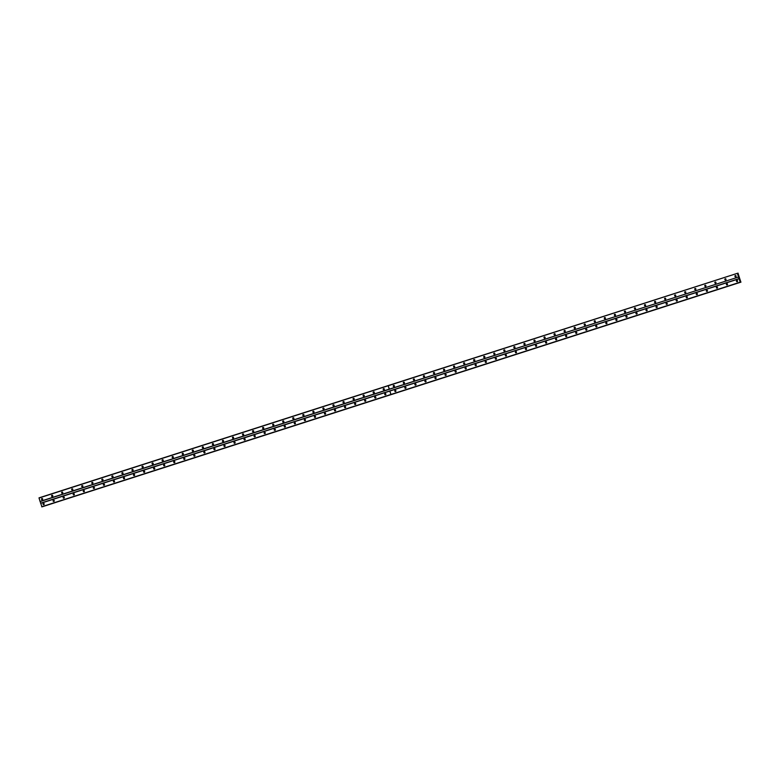 <?xml version="1.0" encoding="UTF-8"?>
<svg xmlns="http://www.w3.org/2000/svg" width="780" height="780" viewBox="0 0 780 780"><rect width="100%" height="100%" fill="white"/><g stroke="black" fill="none" stroke-linecap="round" stroke-linejoin="round"><path stroke-width="1.17" d="M383.974 389.873A0.643 0.595 -103.6 0 0 383.633 388.635A0.643 0.595 -103.6 0 0 383.214 389.425A0.643 0.595 -103.6 0 0 383.974 389.873M373.922 393.11A0.643 0.595 -103.6 0 0 373.581 391.862A0.643 0.595 -103.6 0 0 373.162 392.652A0.643 0.595 -103.6 0 0 373.922 393.11M363.87 396.337A0.643 0.595 -103.6 0 0 363.529 395.099A0.643 0.595 -103.6 0 0 363.11 395.879A0.643 0.595 -103.6 0 0 363.87 396.337M353.827 399.565A0.643 0.595 -103.6 0 0 353.486 398.327A0.643 0.595 -103.6 0 0 353.057 399.116A0.643 0.595 -103.6 0 0 353.827 399.565M343.775 402.802A0.643 0.595 -103.6 0 0 343.434 401.563A0.643 0.595 -103.6 0 0 343.015 402.344A0.643 0.595 -103.6 0 0 343.775 402.802M333.723 406.029A0.643 0.595 -103.6 0 0 333.382 404.791A0.643 0.595 -103.6 0 0 332.962 405.581A0.643 0.595 -103.6 0 0 333.723 406.029M323.671 409.266A0.643 0.595 -103.6 0 0 323.329 408.028A0.643 0.595 -103.6 0 0 322.91 408.808A0.643 0.595 -103.6 0 0 323.671 409.266M313.628 412.493A0.643 0.595 -103.6 0 0 313.287 411.255A0.643 0.595 -103.6 0 0 312.868 412.045A0.643 0.595 -103.6 0 0 313.628 412.493M303.576 415.72A0.643 0.595 -103.6 0 0 303.235 414.482A0.643 0.595 -103.6 0 0 302.815 415.272A0.643 0.595 -103.6 0 0 303.576 415.72M293.524 418.957A0.643 0.595 -103.6 0 0 293.183 417.719A0.643 0.595 -103.6 0 0 292.763 418.499A0.643 0.595 -103.6 0 0 293.524 418.957M283.481 422.185A0.643 0.595 -103.6 0 0 283.14 420.947A0.643 0.595 -103.6 0 0 282.721 421.736A0.643 0.595 -103.6 0 0 283.481 422.185M273.429 425.422A0.643 0.595 -103.6 0 0 273.088 424.183A0.643 0.595 -103.6 0 0 272.668 424.964A0.643 0.595 -103.6 0 0 273.429 425.422M263.377 428.649A0.643 0.595 -103.6 0 0 263.035 427.411A0.643 0.595 -103.6 0 0 262.616 428.2A0.643 0.595 -103.6 0 0 263.377 428.649M253.334 431.876A0.643 0.595 -103.6 0 0 252.993 430.638A0.643 0.595 -103.6 0 0 252.564 431.428A0.643 0.595 -103.6 0 0 253.334 431.876M243.282 435.113A0.643 0.595 -103.6 0 0 242.941 433.875A0.643 0.595 -103.6 0 0 242.522 434.655A0.643 0.595 -103.6 0 0 243.282 435.113M233.23 438.34A0.643 0.595 -103.6 0 0 232.889 437.102A0.643 0.595 -103.6 0 0 232.469 437.892A0.643 0.595 -103.6 0 0 233.23 438.34M223.178 441.577A0.643 0.595 -103.6 0 0 222.836 440.339A0.643 0.595 -103.6 0 0 222.417 441.119A0.643 0.595 -103.6 0 0 223.178 441.577M213.135 444.805A0.643 0.595 -103.6 0 0 212.794 443.566A0.643 0.595 -103.6 0 0 212.374 444.356A0.643 0.595 -103.6 0 0 213.135 444.805M203.083 448.032A0.643 0.595 -103.6 0 0 202.742 446.794A0.643 0.595 -103.6 0 0 202.322 447.584A0.643 0.595 -103.6 0 0 203.083 448.032M193.03 451.269A0.643 0.595 -103.6 0 0 192.689 450.031A0.643 0.595 -103.6 0 0 192.27 450.811A0.643 0.595 -103.6 0 0 193.03 451.269M182.988 454.496A0.643 0.595 -103.6 0 0 182.647 453.258A0.643 0.595 -103.6 0 0 182.227 454.048A0.643 0.595 -103.6 0 0 182.988 454.496M172.936 457.733A0.643 0.595 -103.6 0 0 172.595 456.495A0.643 0.595 -103.6 0 0 172.175 457.275A0.643 0.595 -103.6 0 0 172.936 457.733M162.883 460.96A0.643 0.595 -103.6 0 0 162.542 459.722A0.643 0.595 -103.6 0 0 162.123 460.512A0.643 0.595 -103.6 0 0 162.883 460.96M152.841 464.188A0.643 0.595 -103.6 0 0 152.5 462.95A0.643 0.595 -103.6 0 0 152.071 463.739A0.643 0.595 -103.6 0 0 152.841 464.188M142.789 467.425A0.643 0.595 -103.6 0 0 142.447 466.186A0.643 0.595 -103.6 0 0 142.028 466.966A0.643 0.595 -103.6 0 0 142.789 467.425M132.736 470.652A0.643 0.595 -103.6 0 0 132.395 469.414A0.643 0.595 -103.6 0 0 131.976 470.203A0.643 0.595 -103.6 0 0 132.736 470.652M122.684 473.889A0.643 0.595 -103.6 0 0 122.343 472.651A0.643 0.595 -103.6 0 0 121.924 473.431A0.643 0.595 -103.6 0 0 122.684 473.889M112.642 477.116A0.643 0.595 -103.6 0 0 112.3 475.878A0.643 0.595 -103.6 0 0 111.881 476.668A0.643 0.595 -103.6 0 0 112.642 477.116M102.59 480.344A0.643 0.595 -103.6 0 0 102.248 479.105A0.643 0.595 -103.6 0 0 101.829 479.895A0.643 0.595 -103.6 0 0 102.59 480.344M92.537 483.581A0.643 0.595 -103.6 0 0 92.196 482.342A0.643 0.595 -103.6 0 0 91.777 483.122A0.643 0.595 -103.6 0 0 92.537 483.581M82.495 486.808A0.643 0.595 -103.6 0 0 82.154 485.569A0.643 0.595 -103.6 0 0 81.734 486.359A0.643 0.595 -103.6 0 0 82.495 486.808M72.442 490.045A0.643 0.595 -103.6 0 0 72.101 488.806A0.643 0.595 -103.6 0 0 71.682 489.587A0.643 0.595 -103.6 0 0 72.442 490.045M62.39 493.272A0.643 0.595 -103.6 0 0 62.049 492.034A0.643 0.595 -103.6 0 0 61.63 492.823A0.643 0.595 -103.6 0 0 62.39 493.272M52.348 496.509A0.643 0.595 -103.6 0 0 52.007 495.261A0.643 0.595 -103.6 0 0 51.578 496.051A0.643 0.595 -103.6 0 0 52.348 496.509M42.296 499.736A0.643 0.595 -103.6 0 0 41.954 498.498A0.643 0.595 -103.6 0 0 41.535 499.278A0.643 0.595 -103.6 0 0 42.296 499.736M725.644 280.01A0.643 0.595 -103.6 0 0 725.303 278.772A0.643 0.595 -103.6 0 0 724.883 279.562A0.643 0.595 -103.6 0 0 725.644 280.01M715.601 283.247A0.643 0.595 -103.6 0 0 715.26 282.009A0.643 0.595 -103.6 0 0 714.841 282.789A0.643 0.595 -103.6 0 0 715.601 283.247M705.549 286.474A0.643 0.595 -103.6 0 0 705.208 285.236A0.643 0.595 -103.6 0 0 704.788 286.026A0.643 0.595 -103.6 0 0 705.549 286.474M695.497 289.712A0.643 0.595 -103.6 0 0 695.155 288.473A0.643 0.595 -103.6 0 0 694.736 289.253A0.643 0.595 -103.6 0 0 695.497 289.712M685.454 292.939A0.643 0.595 -103.6 0 0 685.113 291.7A0.643 0.595 -103.6 0 0 684.694 292.49A0.643 0.595 -103.6 0 0 685.454 292.939M675.402 296.166A0.643 0.595 -103.6 0 0 675.061 294.928A0.643 0.595 -103.6 0 0 674.642 295.718A0.643 0.595 -103.6 0 0 675.402 296.166M665.35 299.403A0.643 0.595 -103.6 0 0 665.008 298.165A0.643 0.595 -103.6 0 0 664.589 298.945A0.643 0.595 -103.6 0 0 665.35 299.403M655.307 302.63A0.643 0.595 -103.6 0 0 654.966 301.392A0.643 0.595 -103.6 0 0 654.537 302.182A0.643 0.595 -103.6 0 0 655.307 302.63M645.255 305.867A0.643 0.595 -103.6 0 0 644.914 304.629A0.643 0.595 -103.6 0 0 644.495 305.409A0.643 0.595 -103.6 0 0 645.255 305.867M635.203 309.094A0.643 0.595 -103.6 0 0 634.861 307.856A0.643 0.595 -103.6 0 0 634.442 308.646A0.643 0.595 -103.6 0 0 635.203 309.094M625.15 312.331A0.643 0.595 -103.6 0 0 625.541 311.552A0.643 0.595 -103.6 0 0 624.77 311.103A0.643 0.595 -103.6 0 0 625.111 312.341A0.643 0.595 -103.6 0 0 625.15 312.331M615.108 315.559A0.643 0.595 -103.6 0 0 614.767 314.32A0.643 0.595 -103.6 0 0 614.347 315.101A0.643 0.595 -103.6 0 0 615.108 315.559M605.056 318.786A0.643 0.595 -103.6 0 0 604.715 317.548A0.643 0.595 -103.6 0 0 604.295 318.337A0.643 0.595 -103.6 0 0 605.056 318.786M595.004 322.023A0.643 0.595 -103.6 0 0 594.662 320.785A0.643 0.595 -103.6 0 0 594.243 321.565A0.643 0.595 -103.6 0 0 595.004 322.023M584.961 325.25A0.643 0.595 -103.6 0 0 584.62 324.012A0.643 0.595 -103.6 0 0 584.2 324.802A0.643 0.595 -103.6 0 0 584.961 325.25M574.909 328.487A0.643 0.595 -103.6 0 0 574.567 327.239A0.643 0.595 -103.6 0 0 574.148 328.029A0.643 0.595 -103.6 0 0 574.909 328.487M564.856 331.715A0.643 0.595 -103.6 0 0 564.515 330.476A0.643 0.595 -103.6 0 0 564.096 331.256A0.643 0.595 -103.6 0 0 564.856 331.715M554.814 334.942A0.643 0.595 -103.6 0 0 554.473 333.703A0.643 0.595 -103.6 0 0 554.044 334.493A0.643 0.595 -103.6 0 0 554.814 334.942M544.762 338.179A0.643 0.595 -103.6 0 0 544.42 336.94A0.643 0.595 -103.6 0 0 544.001 337.721A0.643 0.595 -103.6 0 0 544.762 338.179M534.709 341.406A0.643 0.595 -103.6 0 0 534.368 340.168A0.643 0.595 -103.6 0 0 533.949 340.957A0.643 0.595 -103.6 0 0 534.709 341.406M524.657 344.643A0.643 0.595 -103.6 0 0 525.047 343.863A0.643 0.595 -103.6 0 0 524.277 343.415A0.643 0.595 -103.6 0 0 524.618 344.653A0.643 0.595 -103.6 0 0 524.657 344.643M514.615 347.87A0.643 0.595 -103.6 0 0 514.274 346.632A0.643 0.595 -103.6 0 0 513.854 347.412A0.643 0.595 -103.6 0 0 514.615 347.87M504.562 351.098A0.643 0.595 -103.6 0 0 504.221 349.859A0.643 0.595 -103.6 0 0 503.802 350.649A0.643 0.595 -103.6 0 0 504.562 351.098M494.51 354.334A0.643 0.595 -103.6 0 0 494.169 353.096A0.643 0.595 -103.6 0 0 493.75 353.876A0.643 0.595 -103.6 0 0 494.51 354.334M484.468 357.562A0.643 0.595 -103.6 0 0 484.127 356.323A0.643 0.595 -103.6 0 0 483.707 357.113A0.643 0.595 -103.6 0 0 484.468 357.562M474.415 360.799A0.643 0.595 -103.6 0 0 474.074 359.551A0.643 0.595 -103.6 0 0 473.655 360.34A0.643 0.595 -103.6 0 0 474.415 360.799M464.363 364.026A0.643 0.595 -103.6 0 0 464.022 362.788A0.643 0.595 -103.6 0 0 463.603 363.568A0.643 0.595 -103.6 0 0 464.363 364.026M454.321 367.253A0.643 0.595 -103.6 0 0 453.979 366.015A0.643 0.595 -103.6 0 0 453.55 366.805A0.643 0.595 -103.6 0 0 454.321 367.253M444.269 370.49A0.643 0.595 -103.6 0 0 443.927 369.252A0.643 0.595 -103.6 0 0 443.508 370.032A0.643 0.595 -103.6 0 0 444.269 370.49M434.216 373.718A0.643 0.595 -103.6 0 0 433.875 372.479A0.643 0.595 -103.6 0 0 433.456 373.269A0.643 0.595 -103.6 0 0 434.216 373.718M424.164 376.954A0.643 0.595 -103.6 0 0 424.554 376.174A0.643 0.595 -103.6 0 0 423.784 375.726A0.643 0.595 -103.6 0 0 424.125 376.964A0.643 0.595 -103.6 0 0 424.164 376.954M414.122 380.182A0.643 0.595 -103.6 0 0 413.78 378.944A0.643 0.595 -103.6 0 0 413.361 379.723A0.643 0.595 -103.6 0 0 414.122 380.182M404.069 383.409A0.643 0.595 -103.6 0 0 403.728 382.171A0.643 0.595 -103.6 0 0 403.309 382.96A0.643 0.595 -103.6 0 0 404.069 383.409M394.017 386.646A0.643 0.595 -103.6 0 0 393.676 385.408A0.643 0.595 -103.6 0 0 393.256 386.188A0.643 0.595 -103.6 0 0 394.017 386.646M735.696 276.783A0.643 0.595 -103.6 0 0 735.355 275.545A0.643 0.595 -103.6 0 0 734.935 276.334A0.643 0.595 -103.6 0 0 735.696 276.783M385.495 394.787A0.643 0.595 -103.6 0 0 385.154 393.549A0.643 0.595 -103.6 0 0 384.735 394.339A0.643 0.595 -103.6 0 0 385.495 394.787M375.443 398.024A0.643 0.595 -103.6 0 0 375.102 396.776A0.643 0.595 -103.6 0 0 374.683 397.566A0.643 0.595 -103.6 0 0 375.443 398.024M365.391 401.252A0.643 0.595 -103.6 0 0 365.05 400.013A0.643 0.595 -103.6 0 0 364.63 400.793A0.643 0.595 -103.6 0 0 365.391 401.252M355.348 404.479A0.643 0.595 -103.6 0 0 355.007 403.24A0.643 0.595 -103.6 0 0 354.578 404.03A0.643 0.595 -103.6 0 0 355.348 404.479M345.296 407.716A0.643 0.595 -103.6 0 0 344.955 406.477A0.643 0.595 -103.6 0 0 344.536 407.257A0.643 0.595 -103.6 0 0 345.296 407.716M335.244 410.943A0.643 0.595 -103.6 0 0 334.903 409.705A0.643 0.595 -103.6 0 0 334.483 410.494A0.643 0.595 -103.6 0 0 335.244 410.943M325.192 414.18A0.643 0.595 -103.6 0 0 325.582 413.4A0.643 0.595 -103.6 0 0 324.811 412.952A0.643 0.595 -103.6 0 0 325.153 414.19A0.643 0.595 -103.6 0 0 325.192 414.18M315.149 417.407A0.643 0.595 -103.6 0 0 314.808 416.169A0.643 0.595 -103.6 0 0 314.389 416.949A0.643 0.595 -103.6 0 0 315.149 417.407M305.097 420.635A0.643 0.595 -103.6 0 0 304.756 419.396A0.643 0.595 -103.6 0 0 304.337 420.186A0.643 0.595 -103.6 0 0 305.097 420.635M295.045 423.872A0.643 0.595 -103.6 0 0 294.703 422.633A0.643 0.595 -103.6 0 0 294.284 423.413A0.643 0.595 -103.6 0 0 295.045 423.872M285.002 427.099A0.643 0.595 -103.6 0 0 284.661 425.86A0.643 0.595 -103.6 0 0 284.242 426.65A0.643 0.595 -103.6 0 0 285.002 427.099M274.95 430.336A0.643 0.595 -103.6 0 0 274.609 429.088A0.643 0.595 -103.6 0 0 274.19 429.877A0.643 0.595 -103.6 0 0 274.95 430.336M264.898 433.563A0.643 0.595 -103.6 0 0 264.556 432.325A0.643 0.595 -103.6 0 0 264.137 433.105A0.643 0.595 -103.6 0 0 264.898 433.563M254.855 436.79A0.643 0.595 -103.6 0 0 254.514 435.552A0.643 0.595 -103.6 0 0 254.085 436.342A0.643 0.595 -103.6 0 0 254.855 436.79M244.803 440.027A0.643 0.595 -103.6 0 0 244.462 438.789A0.643 0.595 -103.6 0 0 244.043 439.569A0.643 0.595 -103.6 0 0 244.803 440.027M234.751 443.255A0.643 0.595 -103.6 0 0 234.409 442.016A0.643 0.595 -103.6 0 0 233.99 442.806A0.643 0.595 -103.6 0 0 234.751 443.255M224.698 446.491A0.643 0.595 -103.6 0 0 225.089 445.712A0.643 0.595 -103.6 0 0 224.318 445.263A0.643 0.595 -103.6 0 0 224.659 446.501A0.643 0.595 -103.6 0 0 224.698 446.491M214.656 449.719A0.643 0.595 -103.6 0 0 214.315 448.481A0.643 0.595 -103.6 0 0 213.895 449.26A0.643 0.595 -103.6 0 0 214.656 449.719M204.604 452.946A0.643 0.595 -103.6 0 0 204.262 451.708A0.643 0.595 -103.6 0 0 203.843 452.498A0.643 0.595 -103.6 0 0 204.604 452.946M194.551 456.183A0.643 0.595 -103.6 0 0 194.21 454.945A0.643 0.595 -103.6 0 0 193.791 455.725A0.643 0.595 -103.6 0 0 194.551 456.183M184.509 459.41A0.643 0.595 -103.6 0 0 184.168 458.172A0.643 0.595 -103.6 0 0 183.749 458.962A0.643 0.595 -103.6 0 0 184.509 459.41M174.457 462.647A0.643 0.595 -103.6 0 0 174.115 461.399A0.643 0.595 -103.6 0 0 173.696 462.189A0.643 0.595 -103.6 0 0 174.457 462.647M164.405 465.874A0.643 0.595 -103.6 0 0 164.063 464.636A0.643 0.595 -103.6 0 0 163.644 465.416A0.643 0.595 -103.6 0 0 164.405 465.874M154.362 469.102A0.643 0.595 -103.6 0 0 154.021 467.863A0.643 0.595 -103.6 0 0 153.592 468.653A0.643 0.595 -103.6 0 0 154.362 469.102M144.31 472.339A0.643 0.595 -103.6 0 0 143.969 471.101A0.643 0.595 -103.6 0 0 143.549 471.88A0.643 0.595 -103.6 0 0 144.31 472.339M134.257 475.566A0.643 0.595 -103.6 0 0 133.916 474.328A0.643 0.595 -103.6 0 0 133.497 475.118A0.643 0.595 -103.6 0 0 134.257 475.566M124.205 478.803A0.643 0.595 -103.6 0 0 123.864 477.565A0.643 0.595 -103.6 0 0 123.445 478.345A0.643 0.595 -103.6 0 0 124.205 478.803M114.163 482.03A0.643 0.595 -103.6 0 0 113.821 480.792A0.643 0.595 -103.6 0 0 113.402 481.582A0.643 0.595 -103.6 0 0 114.163 482.03M104.111 485.257A0.643 0.595 -103.6 0 0 103.769 484.019A0.643 0.595 -103.6 0 0 103.35 484.809A0.643 0.595 -103.6 0 0 104.111 485.257M94.058 488.494A0.643 0.595 -103.6 0 0 93.717 487.256A0.643 0.595 -103.6 0 0 93.298 488.036A0.643 0.595 -103.6 0 0 94.058 488.494M84.016 491.722A0.643 0.595 -103.6 0 0 83.674 490.483A0.643 0.595 -103.6 0 0 83.255 491.273A0.643 0.595 -103.6 0 0 84.016 491.722M73.963 494.959A0.643 0.595 -103.6 0 0 73.622 493.72A0.643 0.595 -103.6 0 0 73.203 494.5A0.643 0.595 -103.6 0 0 73.963 494.959M63.911 498.186A0.643 0.595 -103.6 0 0 63.57 496.948A0.643 0.595 -103.6 0 0 63.151 497.738A0.643 0.595 -103.6 0 0 63.911 498.186M53.869 501.413A0.643 0.595 -103.6 0 0 53.527 500.175A0.643 0.595 -103.6 0 0 53.099 500.965A0.643 0.595 -103.6 0 0 53.869 501.413M43.816 504.65A0.643 0.595 -103.6 0 0 43.475 503.412A0.643 0.595 -103.6 0 0 43.056 504.192A0.643 0.595 -103.6 0 0 43.816 504.65M727.165 284.924A0.643 0.595 -103.6 0 0 726.823 283.686A0.643 0.595 -103.6 0 0 726.404 284.476A0.643 0.595 -103.6 0 0 727.165 284.924M717.122 288.161A0.643 0.595 -103.6 0 0 716.781 286.923A0.643 0.595 -103.6 0 0 716.362 287.703A0.643 0.595 -103.6 0 0 717.122 288.161M707.07 291.389A0.643 0.595 -103.6 0 0 706.729 290.15A0.643 0.595 -103.6 0 0 706.309 290.94A0.643 0.595 -103.6 0 0 707.07 291.389M697.018 294.625A0.643 0.595 -103.6 0 0 696.676 293.377A0.643 0.595 -103.6 0 0 696.257 294.167A0.643 0.595 -103.6 0 0 697.018 294.625M686.975 297.853A0.643 0.595 -103.6 0 0 686.634 296.615A0.643 0.595 -103.6 0 0 686.215 297.394A0.643 0.595 -103.6 0 0 686.975 297.853M676.923 301.08A0.643 0.595 -103.6 0 0 676.582 299.842A0.643 0.595 -103.6 0 0 676.163 300.631A0.643 0.595 -103.6 0 0 676.923 301.08M666.871 304.317A0.643 0.595 -103.6 0 0 666.529 303.079A0.643 0.595 -103.6 0 0 666.11 303.859A0.643 0.595 -103.6 0 0 666.871 304.317M656.828 307.544A0.643 0.595 -103.6 0 0 656.487 306.306A0.643 0.595 -103.6 0 0 656.058 307.096A0.643 0.595 -103.6 0 0 656.828 307.544M646.776 310.781A0.643 0.595 -103.6 0 0 646.435 309.543A0.643 0.595 -103.6 0 0 646.015 310.323A0.643 0.595 -103.6 0 0 646.776 310.781M636.724 314.008A0.643 0.595 -103.6 0 0 636.383 312.77A0.643 0.595 -103.6 0 0 635.963 313.56A0.643 0.595 -103.6 0 0 636.724 314.008M626.672 317.236A0.643 0.595 -103.6 0 0 626.33 315.998A0.643 0.595 -103.6 0 0 625.911 316.787A0.643 0.595 -103.6 0 0 626.672 317.236M616.629 320.473A0.643 0.595 -103.6 0 0 616.288 319.235A0.643 0.595 -103.6 0 0 615.868 320.014A0.643 0.595 -103.6 0 0 616.629 320.473M606.577 323.7A0.643 0.595 -103.6 0 0 606.236 322.462A0.643 0.595 -103.6 0 0 605.816 323.252A0.643 0.595 -103.6 0 0 606.577 323.7M596.524 326.937A0.643 0.595 -103.6 0 0 596.183 325.699A0.643 0.595 -103.6 0 0 595.764 326.479A0.643 0.595 -103.6 0 0 596.524 326.937M586.482 330.164A0.643 0.595 -103.6 0 0 586.141 328.926A0.643 0.595 -103.6 0 0 585.721 329.716A0.643 0.595 -103.6 0 0 586.482 330.164M576.43 333.392A0.643 0.595 -103.6 0 0 576.088 332.153A0.643 0.595 -103.6 0 0 575.669 332.943A0.643 0.595 -103.6 0 0 576.43 333.392M566.377 336.628A0.643 0.595 -103.6 0 0 566.036 335.39A0.643 0.595 -103.6 0 0 565.617 336.17A0.643 0.595 -103.6 0 0 566.377 336.628M556.335 339.856A0.643 0.595 -103.6 0 0 555.994 338.618A0.643 0.595 -103.6 0 0 555.565 339.407A0.643 0.595 -103.6 0 0 556.335 339.856M546.283 343.093A0.643 0.595 -103.6 0 0 545.942 341.854A0.643 0.595 -103.6 0 0 545.522 342.635A0.643 0.595 -103.6 0 0 546.283 343.093M536.231 346.32A0.643 0.595 -103.6 0 0 535.889 345.082A0.643 0.595 -103.6 0 0 535.47 345.872A0.643 0.595 -103.6 0 0 536.231 346.32M526.178 349.547A0.643 0.595 -103.6 0 0 525.837 348.309A0.643 0.595 -103.6 0 0 525.418 349.099A0.643 0.595 -103.6 0 0 526.178 349.547M516.136 352.784A0.643 0.595 -103.6 0 0 515.794 351.546A0.643 0.595 -103.6 0 0 515.375 352.326A0.643 0.595 -103.6 0 0 516.136 352.784M506.083 356.011A0.643 0.595 -103.6 0 0 505.742 354.773A0.643 0.595 -103.6 0 0 505.323 355.563A0.643 0.595 -103.6 0 0 506.083 356.011M496.031 359.248A0.643 0.595 -103.6 0 0 495.69 358.01A0.643 0.595 -103.6 0 0 495.271 358.79A0.643 0.595 -103.6 0 0 496.031 359.248M485.989 362.476A0.643 0.595 -103.6 0 0 485.648 361.238A0.643 0.595 -103.6 0 0 485.228 362.027A0.643 0.595 -103.6 0 0 485.989 362.476M475.936 365.703A0.643 0.595 -103.6 0 0 475.595 364.465A0.643 0.595 -103.6 0 0 475.176 365.255A0.643 0.595 -103.6 0 0 475.936 365.703M465.884 368.94A0.643 0.595 -103.6 0 0 465.543 367.702A0.643 0.595 -103.6 0 0 465.124 368.482A0.643 0.595 -103.6 0 0 465.884 368.94M455.842 372.167A0.643 0.595 -103.6 0 0 455.5 370.929A0.643 0.595 -103.6 0 0 455.072 371.719A0.643 0.595 -103.6 0 0 455.842 372.167M445.79 375.404A0.643 0.595 -103.6 0 0 445.448 374.166A0.643 0.595 -103.6 0 0 445.029 374.946A0.643 0.595 -103.6 0 0 445.79 375.404M435.737 378.631A0.643 0.595 -103.6 0 0 435.396 377.393A0.643 0.595 -103.6 0 0 434.977 378.183A0.643 0.595 -103.6 0 0 435.737 378.631M425.685 381.859A0.643 0.595 -103.6 0 0 425.344 380.62A0.643 0.595 -103.6 0 0 424.924 381.41A0.643 0.595 -103.6 0 0 425.685 381.859M415.642 385.096A0.643 0.595 -103.6 0 0 415.301 383.857A0.643 0.595 -103.6 0 0 414.882 384.637A0.643 0.595 -103.6 0 0 415.642 385.096M405.59 388.323A0.643 0.595 -103.6 0 0 405.249 387.085A0.643 0.595 -103.6 0 0 404.83 387.875A0.643 0.595 -103.6 0 0 405.59 388.323M395.538 391.56A0.643 0.595 -103.6 0 0 395.197 390.322A0.643 0.595 -103.6 0 0 394.777 391.102A0.643 0.595 -103.6 0 0 395.538 391.56M737.217 281.697A0.643 0.595 -103.6 0 0 736.876 280.459A0.643 0.595 -103.6 0 0 736.457 281.239A0.643 0.595 -103.6 0 0 737.217 281.697M39 498.02L388.186 385.739L389.249 389.152L40.053 501.433L39.01 497.864L737.441 273.302L388.186 385.739M391.043 394.582L740.366 282.272L41.935 506.844L40.151 501.55L738.582 276.988L389.288 389.171L388.216 385.7M740.854 282.106L740.317 281.658L740.883 282.155L42.432 506.688M383.838 388.625A0.643 0.595 -103.6 0 0 384.121 389.805M373.786 391.852A0.643 0.595 -103.6 0 0 374.069 393.032M363.733 395.09A0.643 0.595 -103.6 0 0 364.026 396.26M353.691 398.317A0.643 0.595 -103.6 0 0 353.974 399.497M343.639 401.554A0.643 0.595 -103.6 0 0 343.921 402.724M333.587 404.781A0.643 0.595 -103.6 0 0 333.879 405.961M323.544 408.008A0.643 0.595 -103.6 0 0 323.827 409.188M313.492 411.245A0.643 0.595 -103.6 0 0 313.774 412.415A1.073 0.985 76.4 0 1 313.453 411.274M303.44 414.473A0.643 0.595 -103.6 0 0 303.722 415.652M293.397 417.709A0.643 0.595 -103.6 0 0 293.68 418.88M283.345 420.937A0.643 0.595 -103.6 0 0 283.627 422.116M273.293 424.174A0.643 0.595 -103.6 0 0 273.575 425.344M263.24 427.401A0.643 0.595 -103.6 0 0 263.533 428.571M253.198 430.628A0.643 0.595 -103.6 0 0 253.481 431.808M243.145 433.865A0.643 0.595 -103.6 0 0 243.428 435.035A1.073 0.985 76.4 0 1 243.107 433.894M233.093 437.092A0.643 0.595 -103.6 0 0 233.386 438.272M223.051 440.329A0.643 0.595 -103.6 0 0 223.333 441.499M212.999 443.557A0.643 0.595 -103.6 0 0 213.281 444.727M202.946 446.784A0.643 0.595 -103.6 0 0 203.229 447.964M192.904 450.021A0.643 0.595 -103.6 0 0 193.186 451.191M182.851 453.248A0.643 0.595 -103.6 0 0 183.134 454.428M172.799 456.485A0.643 0.595 -103.6 0 0 173.082 457.655A1.073 0.985 76.4 0 1 172.76 456.505M162.747 459.712A0.643 0.595 -103.6 0 0 163.04 460.882M152.704 462.94A0.643 0.595 -103.6 0 0 152.987 464.119M142.652 466.177A0.643 0.595 -103.6 0 0 142.935 467.347M132.6 469.404A0.643 0.595 -103.6 0 0 132.893 470.584M122.558 472.641A0.643 0.595 -103.6 0 0 122.84 473.811M112.505 475.868A0.643 0.595 -103.6 0 0 112.788 477.038M102.453 479.095A0.643 0.595 -103.6 0 0 102.736 480.275A1.073 0.985 76.4 0 1 102.424 479.125M92.41 482.332A0.643 0.595 -103.6 0 0 92.693 483.502M82.358 485.56A0.643 0.595 -103.6 0 0 82.641 486.74M72.306 488.797A0.643 0.595 -103.6 0 0 72.589 489.967M62.254 492.024A0.643 0.595 -103.6 0 0 62.546 493.194M52.211 495.251A0.643 0.595 -103.6 0 0 52.494 496.431M42.159 498.488A0.643 0.595 -103.6 0 0 42.442 499.658M389.298 389.142L388.235 385.729M737.432 273.448L738.484 276.861M385.593 394.709A1.073 0.985 76.4 0 1 385.32 393.569M375.307 396.767A0.643 0.595 -103.6 0 0 375.59 397.946A1.073 0.985 76.4 0 1 375.268 396.796M365.498 401.164A1.073 0.985 76.4 0 1 365.225 400.033M355.446 404.401A1.073 0.985 76.4 0 1 355.173 403.26M345.404 407.628A1.073 0.985 76.4 0 1 345.121 406.487M335.351 410.865A1.073 0.985 76.4 0 1 335.078 409.724M325.299 414.092A1.073 0.985 76.4 0 1 325.026 412.952M315.256 417.319A1.073 0.985 76.4 0 1 314.974 416.188M304.96 419.386A0.643 0.595 -103.6 0 0 305.243 420.566A1.073 0.985 76.4 0 1 304.931 419.416M295.152 423.784A1.073 0.985 76.4 0 1 294.879 422.643M285.1 427.021A1.073 0.985 76.4 0 1 284.827 425.88M275.057 430.248A1.073 0.985 76.4 0 1 274.774 429.107M265.005 433.475A1.073 0.985 76.4 0 1 264.732 432.344M254.953 436.712A1.073 0.985 76.4 0 1 254.68 435.572M244.91 439.94A1.073 0.985 76.4 0 1 244.627 438.799M234.614 442.006A0.643 0.595 -103.6 0 0 234.897 443.177A1.073 0.985 76.4 0 1 234.585 442.036M224.806 446.404A1.073 0.985 76.4 0 1 224.533 445.263M214.763 449.631A1.073 0.985 76.4 0 1 214.48 448.5M204.711 452.868A1.073 0.985 76.4 0 1 204.438 451.727A0.643 0.595 -103.6 0 0 204.75 452.878M194.659 456.095A1.073 0.985 76.4 0 1 194.386 454.954M184.607 459.332A1.073 0.985 76.4 0 1 184.333 458.191M174.564 462.56A1.073 0.985 76.4 0 1 174.281 461.419M164.512 465.787A1.073 0.985 76.4 0 1 164.239 464.656M154.459 469.024A1.073 0.985 76.4 0 1 154.186 467.883M144.417 472.251A1.073 0.985 76.4 0 1 144.134 471.12M134.365 475.488A1.073 0.985 76.4 0 1 134.092 474.347A0.643 0.595 -103.6 0 0 134.404 475.498M124.312 478.715A1.073 0.985 76.4 0 1 124.039 477.575M114.27 481.942A1.073 0.985 76.4 0 1 113.987 480.811M104.218 485.18A1.073 0.985 76.4 0 1 103.945 484.039M94.165 488.407A1.073 0.985 76.4 0 1 93.892 487.276M84.113 491.644A1.073 0.985 76.4 0 1 83.84 490.503M74.071 494.871A1.073 0.985 76.4 0 1 73.788 493.73M64.018 498.108A1.073 0.985 76.4 0 1 63.745 496.967A0.643 0.595 -103.6 0 0 64.067 498.108M53.966 501.335A1.073 0.985 76.4 0 1 53.693 500.194M43.924 504.562A1.073 0.985 76.4 0 1 43.641 503.432M740.883 282.155L738.075 273.41M384.072 389.795A1.073 0.985 76.4 0 1 383.799 388.654M374.029 393.023A1.073 0.985 76.4 0 1 373.747 391.882M363.977 396.25A1.073 0.985 76.4 0 1 363.704 395.119M353.925 399.487A1.073 0.985 76.4 0 1 353.652 398.346M343.882 402.714A1.073 0.985 76.4 0 1 343.6 401.583M333.83 405.951A1.073 0.985 76.4 0 1 333.557 404.81M323.778 409.178A1.073 0.985 76.4 0 1 323.505 408.037M303.683 415.642A1.073 0.985 76.4 0 1 303.41 414.502M293.631 418.87A1.073 0.985 76.4 0 1 293.358 417.739M283.579 422.107A1.073 0.985 76.4 0 1 283.306 420.966M273.536 425.334A1.073 0.985 76.4 0 1 273.253 424.193M263.484 428.571A1.073 0.985 76.4 0 1 263.211 427.43M253.432 431.798A1.073 0.985 76.4 0 1 253.159 430.657M233.337 438.262A1.073 0.985 76.4 0 1 233.064 437.122M223.285 441.49A1.073 0.985 76.4 0 1 223.012 440.349M213.242 444.727A1.073 0.985 76.4 0 1 212.959 443.586M203.19 447.954A1.073 0.985 76.4 0 1 202.917 446.813M193.138 451.181A1.073 0.985 76.4 0 1 192.865 450.05M183.085 454.418A1.073 0.985 76.4 0 1 182.812 453.277M162.991 460.882A1.073 0.985 76.4 0 1 162.718 459.742M152.939 464.11A1.073 0.985 76.4 0 1 152.666 462.969M142.896 467.337A1.073 0.985 76.4 0 1 142.613 466.206M132.844 470.574A1.073 0.985 76.4 0 1 132.571 469.433M122.791 473.801A1.073 0.985 76.4 0 1 122.518 472.66M112.749 477.038A1.073 0.985 76.4 0 1 112.466 475.898M92.644 483.493A1.073 0.985 76.4 0 1 92.371 482.362M82.592 486.73A1.073 0.985 76.4 0 1 82.319 485.589M72.55 489.957A1.073 0.985 76.4 0 1 72.267 488.816M62.497 493.194A1.073 0.985 76.4 0 1 62.224 492.053M52.445 496.421A1.073 0.985 76.4 0 1 52.172 495.281M42.403 499.649A1.073 0.985 76.4 0 1 42.12 498.517M738.582 276.988L739.089 278.626L40.657 503.188M40.648 503.344L389.834 391.063L390.897 394.475L41.701 506.756M740.23 282.311L739.089 278.626M725.517 278.762A0.643 0.595 -103.6 0 0 725.8 279.942M715.465 281.999A0.643 0.595 -103.6 0 0 715.748 283.169M705.413 285.226A0.643 0.595 -103.6 0 0 705.695 286.406M695.37 288.464A0.643 0.595 -103.6 0 0 695.653 289.633M685.318 291.691A0.643 0.595 -103.6 0 0 685.6 292.861M675.265 294.918A0.643 0.595 -103.6 0 0 675.548 296.098A1.073 0.985 76.4 0 1 675.226 294.947M665.213 298.155A0.643 0.595 -103.6 0 0 665.506 299.325M655.171 301.382A0.643 0.595 -103.6 0 0 655.453 302.562M645.118 304.619A0.643 0.595 -103.6 0 0 645.401 305.789M635.066 307.846A0.643 0.595 -103.6 0 0 635.359 309.017M625.024 311.074A0.643 0.595 -103.6 0 0 625.307 312.253M614.971 314.311A0.643 0.595 -103.6 0 0 615.254 315.481M604.919 317.538A0.643 0.595 -103.6 0 0 605.202 318.718A1.073 0.985 76.4 0 1 604.89 317.567M594.877 320.775A0.643 0.595 -103.6 0 0 595.159 321.945M584.825 324.002A0.643 0.595 -103.6 0 0 585.107 325.172M574.772 327.229A0.643 0.595 -103.6 0 0 575.055 328.409M564.72 330.466A0.643 0.595 -103.6 0 0 565.012 331.636M554.678 333.694A0.643 0.595 -103.6 0 0 554.96 334.873M544.625 336.931A0.643 0.595 -103.6 0 0 544.908 338.101M534.573 340.158A0.643 0.595 -103.6 0 0 534.865 341.328M524.53 343.385A0.643 0.595 -103.6 0 0 524.813 344.565M514.478 346.622A0.643 0.595 -103.6 0 0 514.761 347.792M504.426 349.849A0.643 0.595 -103.6 0 0 504.709 351.029M494.383 353.087A0.643 0.595 -103.6 0 0 494.666 354.256M484.331 356.314A0.643 0.595 -103.6 0 0 484.614 357.484M474.279 359.541A0.643 0.595 -103.6 0 0 474.562 360.721M464.227 362.778A0.643 0.595 -103.6 0 0 464.519 363.948M454.184 366.005A0.643 0.595 -103.6 0 0 454.467 367.185M444.132 369.242A0.643 0.595 -103.6 0 0 444.415 370.412M434.08 372.469A0.643 0.595 -103.6 0 0 434.372 373.639M424.037 375.697A0.643 0.595 -103.6 0 0 424.32 376.877M413.985 378.934A0.643 0.595 -103.6 0 0 414.268 380.104M403.933 382.161A0.643 0.595 -103.6 0 0 404.215 383.341M393.89 385.398A0.643 0.595 -103.6 0 0 394.173 386.568M735.559 275.535A0.643 0.595 -103.6 0 0 735.852 276.705M739.079 278.772L389.834 391.063M390.897 394.475L389.863 391.024M389.883 391.053L390.946 394.465L740.132 282.185M390.985 394.602L41.798 506.873M385.359 393.539A0.643 0.595 -103.6 0 0 385.642 394.709M365.255 400.003A0.643 0.595 -103.6 0 0 365.547 401.173M355.212 403.231A0.643 0.595 -103.6 0 0 355.495 404.41M345.16 406.468A0.643 0.595 -103.6 0 0 345.442 407.638M335.107 409.695A0.643 0.595 -103.6 0 0 335.39 410.865M325.065 412.922A0.643 0.595 -103.6 0 0 325.348 414.102M315.013 416.159A0.643 0.595 -103.6 0 0 315.296 417.329M294.918 422.623A0.643 0.595 -103.6 0 0 295.201 423.793M284.866 425.851A0.643 0.595 -103.6 0 0 285.148 427.021M274.814 429.078A0.643 0.595 -103.6 0 0 275.096 430.258M264.761 432.315A0.643 0.595 -103.6 0 0 265.054 433.485M254.719 435.542A0.643 0.595 -103.6 0 0 255.002 436.722M244.666 438.779A0.643 0.595 -103.6 0 0 244.949 439.949M224.572 445.234A0.643 0.595 -103.6 0 0 224.855 446.413M214.519 448.471A0.643 0.595 -103.6 0 0 214.802 449.641M194.425 454.935A0.643 0.595 -103.6 0 0 194.707 456.105M184.373 458.162A0.643 0.595 -103.6 0 0 184.655 459.342M174.32 461.389A0.643 0.595 -103.6 0 0 174.603 462.569M164.268 464.627A0.643 0.595 -103.6 0 0 164.56 465.796M154.226 467.854A0.643 0.595 -103.6 0 0 154.508 469.034M144.173 471.091A0.643 0.595 -103.6 0 0 144.456 472.261M124.079 477.545A0.643 0.595 -103.6 0 0 124.361 478.725M114.026 480.782A0.643 0.595 -103.6 0 0 114.309 481.952M103.974 484.01A0.643 0.595 -103.6 0 0 104.257 485.189M93.931 487.247A0.643 0.595 -103.6 0 0 94.214 488.416M83.879 490.474A0.643 0.595 -103.6 0 0 84.162 491.654M73.827 493.711A0.643 0.595 -103.6 0 0 74.11 494.881M53.732 500.165A0.643 0.595 -103.6 0 0 54.015 501.345M43.68 503.402A0.643 0.595 -103.6 0 0 43.963 504.572M727.272 284.846A1.073 0.985 76.4 0 1 726.999 283.706M717.23 288.073A1.073 0.985 76.4 0 1 716.947 286.942M707.177 291.31A1.073 0.985 76.4 0 1 706.904 290.17A0.643 0.595 -103.6 0 0 707.216 291.32M697.125 294.538A1.073 0.985 76.4 0 1 696.852 293.397M687.073 297.765A1.073 0.985 76.4 0 1 686.8 296.634M677.03 301.002A1.073 0.985 76.4 0 1 676.748 299.861M666.978 304.229A1.073 0.985 76.4 0 1 666.705 303.098M656.926 307.466A1.073 0.985 76.4 0 1 656.653 306.325M646.883 310.694A1.073 0.985 76.4 0 1 646.6 309.553M636.831 313.93A1.073 0.985 76.4 0 1 636.558 312.79A0.643 0.595 -103.6 0 0 636.87 313.93M626.779 317.158A1.073 0.985 76.4 0 1 626.506 316.017M616.736 320.385A1.073 0.985 76.4 0 1 616.453 319.254M606.684 323.622A1.073 0.985 76.4 0 1 606.411 322.481M596.632 326.849A1.073 0.985 76.4 0 1 596.359 325.709M586.579 330.086A1.073 0.985 76.4 0 1 586.307 328.945M576.537 333.314A1.073 0.985 76.4 0 1 576.254 332.173M566.485 336.541A1.073 0.985 76.4 0 1 566.212 335.41A0.643 0.595 -103.6 0 0 566.533 336.55M556.433 339.778A1.073 0.985 76.4 0 1 556.159 338.637M546.39 343.005A1.073 0.985 76.4 0 1 546.107 341.864M536.338 346.242A1.073 0.985 76.4 0 1 536.065 345.101M526.285 349.469A1.073 0.985 76.4 0 1 526.012 348.328M515.999 351.536A0.643 0.595 -103.6 0 0 516.282 352.706A1.073 0.985 76.4 0 1 515.96 351.565M506.191 355.933A1.073 0.985 76.4 0 1 505.918 354.793M496.139 359.161A1.073 0.985 76.4 0 1 495.865 358.02A0.643 0.595 -103.6 0 0 496.187 359.171M486.086 362.398A1.073 0.985 76.4 0 1 485.813 361.257M476.044 365.625A1.073 0.985 76.4 0 1 475.761 364.484M465.991 368.852A1.073 0.985 76.4 0 1 465.719 367.721M455.939 372.089A1.073 0.985 76.4 0 1 455.666 370.948M445.653 374.156A0.643 0.595 -103.6 0 0 445.936 375.326A1.073 0.985 76.4 0 1 445.614 374.176M435.844 378.553A1.073 0.985 76.4 0 1 435.572 377.413M425.792 381.781A1.073 0.985 76.4 0 1 425.519 380.64M415.75 385.008A1.073 0.985 76.4 0 1 415.467 383.877M405.697 388.245A1.073 0.985 76.4 0 1 405.424 387.104M395.645 391.472A1.073 0.985 76.4 0 1 395.372 390.331M737.081 280.449A0.643 0.595 -103.6 0 0 737.363 281.619A1.073 0.985 76.4 0 1 737.051 280.478M725.751 279.932A1.073 0.985 76.4 0 1 725.478 278.791M715.708 283.16A1.073 0.985 76.4 0 1 715.426 282.029M705.656 286.397A1.073 0.985 76.4 0 1 705.383 285.256M695.604 289.624A1.073 0.985 76.4 0 1 695.331 288.483M685.552 292.861A1.073 0.985 76.4 0 1 685.279 291.72M665.457 299.315A1.073 0.985 76.4 0 1 665.184 298.184M655.405 302.552A1.073 0.985 76.4 0 1 655.132 301.411M645.362 305.779A1.073 0.985 76.4 0 1 645.079 304.639M635.31 309.017A1.073 0.985 76.4 0 1 635.037 307.876M625.258 312.244A1.073 0.985 76.4 0 1 624.985 311.103M615.215 315.471A1.073 0.985 76.4 0 1 614.933 314.34M595.111 321.935A1.073 0.985 76.4 0 1 594.838 320.794M585.058 325.172A1.073 0.985 76.4 0 1 584.785 324.031M575.016 328.399A1.073 0.985 76.4 0 1 574.733 327.259M564.964 331.627A1.073 0.985 76.4 0 1 564.691 330.496M554.911 334.864A1.073 0.985 76.4 0 1 554.639 333.723M544.869 338.091A1.073 0.985 76.4 0 1 544.586 336.95M534.817 341.328A1.073 0.985 76.4 0 1 534.544 340.187M524.764 344.555A1.073 0.985 76.4 0 1 524.492 343.415M514.722 347.782A1.073 0.985 76.4 0 1 514.439 346.651M504.67 351.019A1.073 0.985 76.4 0 1 504.397 349.879M494.618 354.247A1.073 0.985 76.4 0 1 494.344 353.106M484.565 357.484A1.073 0.985 76.4 0 1 484.292 356.343M474.523 360.711A1.073 0.985 76.4 0 1 474.24 359.57M464.47 363.938A1.073 0.985 76.4 0 1 464.197 362.807M454.418 367.175A1.073 0.985 76.4 0 1 454.145 366.034M444.376 370.402A1.073 0.985 76.4 0 1 444.093 369.262M434.323 373.639A1.073 0.985 76.4 0 1 434.05 372.499M424.271 376.867A1.073 0.985 76.4 0 1 423.998 375.726M414.229 380.094A1.073 0.985 76.4 0 1 413.946 378.963M404.177 383.331A1.073 0.985 76.4 0 1 403.904 382.19M394.124 386.558A1.073 0.985 76.4 0 1 393.851 385.427M735.803 276.705A1.073 0.985 76.4 0 1 735.53 275.564M737.597 273.302L738.094 273.146M740.961 282.136L42.451 506.717M727.038 283.676A0.643 0.595 -103.6 0 0 727.321 284.856M716.986 286.913A0.643 0.595 -103.6 0 0 717.268 288.083M696.891 293.368A0.643 0.595 -103.6 0 0 697.174 294.548M686.839 296.605A0.643 0.595 -103.6 0 0 687.121 297.775M676.786 299.832A0.643 0.595 -103.6 0 0 677.069 301.012M666.734 303.069A0.643 0.595 -103.6 0 0 667.027 304.239M656.692 306.296A0.643 0.595 -103.6 0 0 656.975 307.476M646.639 309.523A0.643 0.595 -103.6 0 0 646.922 310.703M626.545 315.988A0.643 0.595 -103.6 0 0 626.827 317.168M616.492 319.225A0.643 0.595 -103.6 0 0 616.775 320.395M606.44 322.452A0.643 0.595 -103.6 0 0 606.723 323.632M596.398 325.689A0.643 0.595 -103.6 0 0 596.681 326.859M586.346 328.916A0.643 0.595 -103.6 0 0 586.628 330.086M576.293 332.144A0.643 0.595 -103.6 0 0 576.576 333.323M556.198 338.608A0.643 0.595 -103.6 0 0 556.481 339.787M546.146 341.845A0.643 0.595 -103.6 0 0 546.429 343.015M536.094 345.072A0.643 0.595 -103.6 0 0 536.377 346.242M526.051 348.299A0.643 0.595 -103.6 0 0 526.334 349.479M505.947 354.764A0.643 0.595 -103.6 0 0 506.23 355.943M485.852 361.228A0.643 0.595 -103.6 0 0 486.135 362.398M475.8 364.455A0.643 0.595 -103.6 0 0 476.083 365.635M465.748 367.692A0.643 0.595 -103.6 0 0 466.04 368.862M455.705 370.919A0.643 0.595 -103.6 0 0 455.988 372.099M435.601 377.383A0.643 0.595 -103.6 0 0 435.883 378.553M425.558 380.611A0.643 0.595 -103.6 0 0 425.841 381.79M415.506 383.848A0.643 0.595 -103.6 0 0 415.789 385.018M405.454 387.075A0.643 0.595 -103.6 0 0 405.736 388.255M395.411 390.312A0.643 0.595 -103.6 0 0 395.694 391.482"/></g></svg>
